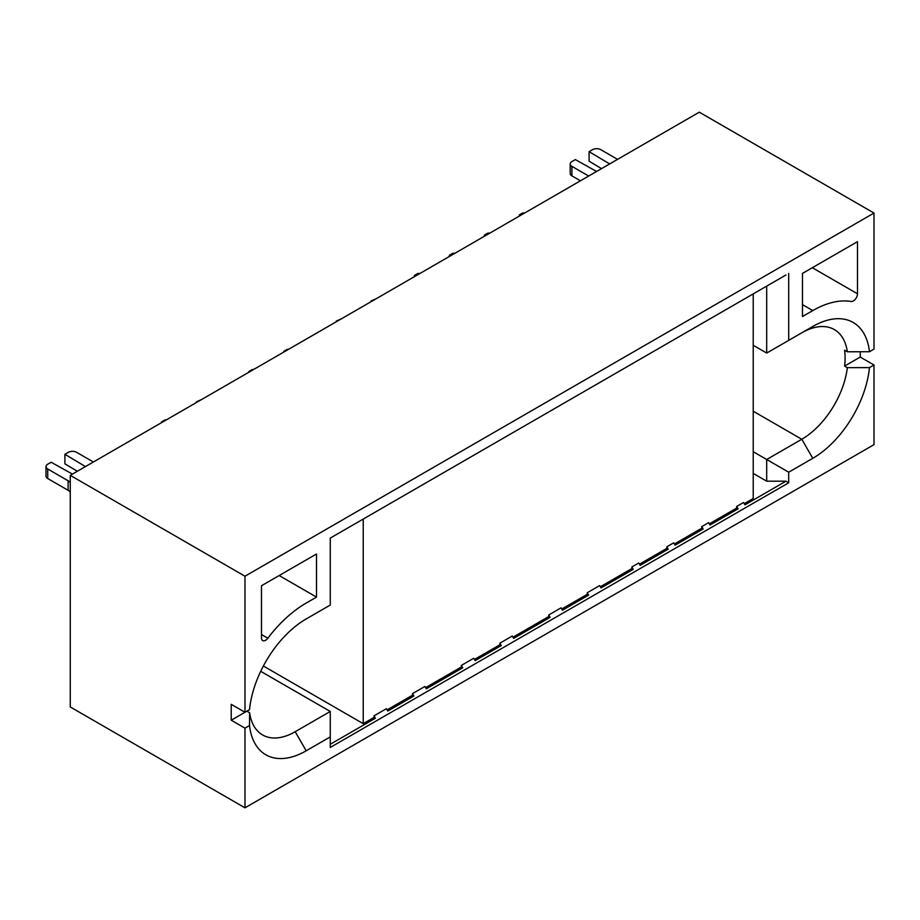 <?xml version="1.0" encoding="UTF-8"?>
<svg xmlns="http://www.w3.org/2000/svg" width="920" height="920" viewBox="0 0 920 920"><rect width="100%" height="100%" fill="white"/><g stroke="black" fill="none" stroke-linecap="round" stroke-linejoin="round"><path stroke-width="1.38" d="M785.956 274.999L330.268 538.096L330.268 605.049L306.199 618.942A80.741 46.609 120 0 0 249.527 709.642L244.984 712.264L231.219 704.329L231.219 720.21L246.87 711.171L249.619 712.758A65.17 37.628 120 0 0 262.602 734.953A65.17 37.628 120 0 0 295.193 731.722L330.268 711.47L330.268 747.454L788.704 482.781L785.956 481.183L744.958 504.85L743.59 502.469L736.713 506.448L738.081 508.829L736.713 508.035L736.713 506.448M244.984 712.264L244.984 576.219L70.265 475.352L70.265 706.951L244.984 807.817L244.984 728.157L231.219 720.21M244.984 728.157L249.527 725.535L249.619 712.758M249.527 725.535A80.741 46.609 120 0 0 306.199 750.789L330.268 736.885M260.705 671.312L330.268 711.47M330.268 744.28L375.394 718.221L374.014 715.841L386.4 708.699L387.768 711.079L413.908 695.991L412.539 693.599L424.913 686.458L426.293 688.838L462.748 667.793L461.368 665.413L473.754 658.26L475.122 660.64L501.262 645.553L499.893 643.172L512.267 636.019L513.647 638.411L550.102 617.355L548.722 614.974L561.108 607.832L562.476 610.213L588.616 595.125L587.247 592.733L599.621 585.591L601.001 587.972L633.259 569.342L631.879 566.962L638.768 562.994L640.136 565.374L668.196 549.171L666.827 548.377L666.827 546.79L673.704 542.823L675.084 545.203L703.144 529L701.764 528.207L701.764 526.62L708.641 522.652L710.021 525.033L738.081 508.829M413.908 695.991L412.539 695.198L412.539 693.599M387.09 709.883L412.539 695.198M462.748 667.793L461.368 667L461.368 665.413M425.603 687.643L461.368 667M501.262 645.553L499.893 644.759L499.893 643.172M474.444 659.456L499.893 644.759M550.102 617.355L548.722 616.561L548.722 614.974M512.957 637.215L548.722 616.561M588.616 595.125L587.247 594.32L587.247 592.733M561.798 609.017L587.247 594.32M633.259 569.342L631.879 568.548L631.879 566.962M600.311 586.776L631.879 568.548M639.446 564.19L666.827 548.377M674.394 544.007L701.764 528.207M709.331 523.837L736.713 508.035M375.394 718.221L374.014 717.428L374.014 715.841M263.361 666.011L363.228 723.66L374.014 717.428M668.196 549.171L666.827 546.79M703.144 529L701.764 526.62M738.081 302.645L743.59 299.46M703.144 322.816L708.641 319.642M668.196 342.987L673.704 339.813M633.259 363.159L638.768 359.984M588.616 388.93L599.621 382.582M550.102 411.171L561.108 404.823M501.262 439.369L512.267 433.009M462.748 461.61L473.754 455.25M413.908 489.796L424.913 483.448M375.394 512.037L386.4 505.69M316.514 553.978L261.487 585.741L261.487 637.882A5.842 3.369 120 0 0 262.637 640.527A5.842 3.369 120 0 0 267.846 638.216A100.188 57.845 -60 0 1 306.199 603.06L316.514 597.103L316.514 553.978M279.162 575.54L316.514 597.103M860.246 351.75L860.246 357.052L874 364.987L874 444.647L244.984 807.817M70.265 475.352L699.292 112.182L874 213.049L874 349.105L869.457 351.728L847.343 351.785L844.594 350.198A65.17 37.628 -60 0 1 844.594 366.079L847.343 367.666L869.457 367.609A80.741 46.609 -60 0 1 812.785 458.309L788.704 472.213L788.704 482.781M874 364.987L869.457 367.609M788.704 273.412L788.704 340.365L766.693 353.073L753.216 345.287M753.216 451.72L766.693 459.505L801.78 439.254L753.216 411.217M788.704 340.365L812.785 326.473A80.741 46.609 -60 0 1 869.457 351.728M874 213.049L244.984 576.219M802.47 273.412L857.497 241.649L857.497 293.79A5.842 3.369 -60 0 1 855.347 299.207A5.842 3.369 -60 0 1 851.126 301.461A100.188 57.845 120 0 0 812.785 310.58L802.47 316.537L802.47 273.412M860.246 357.052L844.594 366.079M847.343 367.666A65.17 37.628 -60 0 1 801.78 439.254L812.785 458.309M753.216 473.409L766.693 481.183L766.693 459.505L788.704 472.213M766.693 481.183L785.956 481.183M847.343 351.785A65.17 37.628 120 0 0 834.359 329.59A65.17 37.628 120 0 0 801.78 332.822L812.785 326.473L801.78 332.822M766.693 353.073L766.693 286.12M744.28 503.666L753.216 498.502L753.216 293.905M336.616 321.574L336.191 321.103L341.251 318.895M336.191 321.103L336.191 321.827M376.188 298.724L371.128 300.932L371.565 301.392M371.128 300.932L371.128 301.645M249.262 372.002L248.825 371.542L252.275 369.553L253.897 369.334M248.825 371.542L248.825 372.255M288.834 349.163L287.212 349.381L283.774 351.371L284.211 351.831M283.774 351.371L283.774 352.084M161.908 422.441L161.471 421.981L164.91 419.991L166.543 419.761M161.471 421.981L161.471 422.694M196.857 402.27L196.42 401.798L201.48 399.591M196.42 401.798L196.42 402.511M519.283 216.108L519.283 214.923L522.583 213.014L524.998 212.819M519.283 214.923L520.317 215.51M484.345 236.279L484.345 235.094L487.646 233.185L490.049 232.99M484.345 235.094L485.38 235.692M449.397 256.461L449.397 255.265L452.709 253.356L455.112 253.161M449.397 255.265L450.432 255.863M414.46 276.632L414.46 275.436L417.76 273.539L420.164 273.332M414.46 275.436L415.495 276.034M617.573 159.367L600.794 149.672A5.842 3.369 0 0 0 592.537 149.672L589.099 151.662L609.649 163.944M596.62 171.465L575.345 159.597L571.906 161.586A5.842 3.369 0 0 0 570.193 163.967A5.842 3.369 0 0 0 571.906 166.347L588.685 176.042M580.428 180.803L571.906 175.881A5.842 3.369 180 0 1 570.193 173.5L570.193 163.967M601.53 168.624L589.099 161.195L589.099 151.662M93.38 462.001L76.601 452.318A5.842 3.369 0 0 0 68.344 452.318L64.906 454.296L85.445 466.578M72.427 474.099L51.152 462.242L47.713 464.232A5.842 3.369 0 0 0 46 466.612A5.842 3.369 0 0 0 47.713 468.993L68.114 480.769A9.729 5.612 180 0 1 70.265 482.666M70.265 492.2A9.729 5.612 0 0 0 68.114 490.303L47.713 478.526A5.842 3.369 180 0 1 46 476.146L46 466.612M77.337 471.27L64.906 463.829L64.906 454.296M363.228 723.66L363.228 519.064M306.199 750.789L295.193 731.722M261.487 634.547L267.846 638.216M812.337 267.72L857.497 293.79M802.47 304.623L812.785 310.58M571.906 175.881L571.906 166.347M47.713 478.526L47.713 468.993M68.114 490.303L68.114 480.769"/></g></svg>
